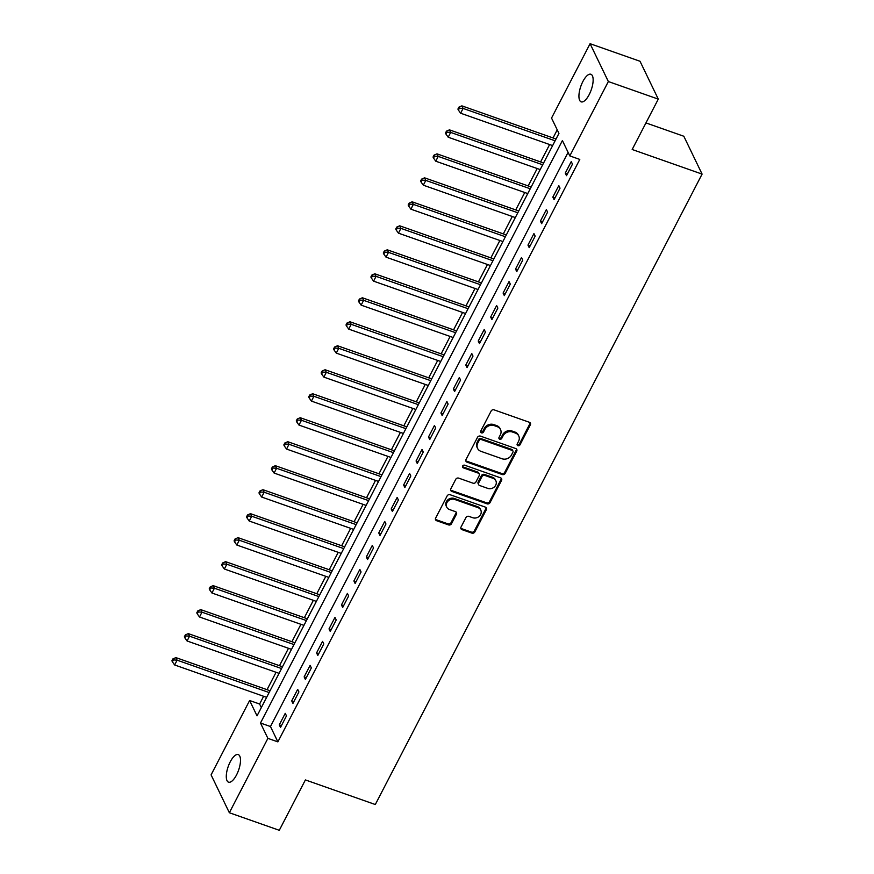 <?xml version="1.0" encoding="UTF-8"?>
<svg xmlns="http://www.w3.org/2000/svg" width="874" height="874" viewBox="0 0 874 874"><rect width="100%" height="100%" fill="white"/><g stroke="black" fill="none" stroke-linecap="round" stroke-linejoin="round"><path stroke-width="1.31" d="M517.921 445.696A1.573 1.366 154.2 0 0 519.975 444.855L530.343 424.84A2.24 1.945 154.2 0 0 529.36 422.273L494.072 409.851A2.24 1.945 154.2 0 0 491.133 411.042L480.755 431.057A1.573 1.366 154.2 0 0 483.508 432.029L484.852 429.429A7.178 6.227 154.2 0 1 494.247 425.616L497.186 426.654A7.178 6.227 154.2 0 1 500.529 429.56A7.178 6.227 154.2 0 1 500.332 434.881L498.999 437.47A1.573 1.366 154.2 0 0 501.742 438.442L503.085 435.853A7.178 6.227 154.2 0 1 512.481 432.029L515.42 433.067A7.178 6.227 154.2 0 1 518.763 435.973A7.178 6.227 154.2 0 1 518.566 441.304L517.233 443.894A1.573 1.366 154.2 0 0 517.921 445.696M517.069 444.484A1.573 1.366 154.2 0 0 519.484 443.839L529.852 423.824A2.24 1.945 154.2 0 0 530.07 422.71M480.602 431.647A1.573 1.366 154.2 0 0 483.016 431.002L484.349 428.413L484.852 429.429M498.836 438.071A1.573 1.366 154.2 0 0 501.25 437.415L502.583 434.826L503.085 435.853M230.233 761.833A14.629 5.506 109.4 0 1 238.241 754.579A14.629 5.506 109.4 0 1 236.548 774.921A14.629 5.506 109.4 0 1 228.54 782.175A14.629 5.506 109.4 0 1 230.233 761.833M582.882 81.501A14.629 5.506 109.4 0 1 590.89 74.257A14.629 5.506 109.4 0 1 589.196 94.6A14.629 5.506 109.4 0 1 581.177 101.854A14.629 5.506 109.4 0 1 582.882 81.501M461.013 527.066A2.24 1.945 154.2 0 0 461.996 529.644L471.905 533.129A2.24 1.945 154.2 0 0 474.833 531.938L486.359 509.706A2.24 1.945 154.2 0 0 485.376 507.128L450.088 494.717A2.24 1.945 154.2 0 0 447.149 495.908L435.623 518.129A2.24 1.945 154.2 0 0 436.607 520.707L448.57 524.913A2.24 1.945 154.2 0 0 451.508 523.723L456.436 514.207A2.24 1.945 154.2 0 0 455.452 511.64L449.52 509.553A5.998 5.211 154.2 0 1 446.734 507.117A5.998 5.211 154.2 0 1 448.133 501.021A5.998 5.211 154.2 0 1 454.742 499.469L477.98 507.652A5.998 5.211 154.2 0 1 480.776 510.077A5.998 5.211 154.2 0 1 479.378 516.173A5.998 5.211 154.2 0 1 472.758 517.725L468.879 516.359A2.24 1.945 154.2 0 0 465.951 517.561L461.013 527.066M590.081 43.7L640.019 61.267L658.286 99.123L632.175 149.498L702.095 174.101L375.307 804.528L305.397 779.925L279.287 830.3L229.349 812.733L211.082 774.877L249.625 700.511L257.032 715.861L558.945 133.405L551.538 118.066L590.081 43.7L608.348 81.544L569.804 155.911L562.397 140.572L260.485 723.016L267.892 738.366L229.349 812.733M658.286 99.123L608.348 81.544M568.089 152.371L270.47 726.534L277.877 741.873L579.79 159.429L569.804 155.911M277.877 741.873L267.892 738.366M502.266 474.538A2.24 1.945 154.2 0 0 505.205 473.347L516.731 451.126A2.24 1.945 154.2 0 0 515.747 448.548L480.449 436.126A2.24 1.945 154.2 0 0 477.51 437.317L465.995 459.549A2.24 1.945 154.2 0 0 466.978 462.127L502.266 474.538L501.774 473.522A2.24 1.945 154.2 0 0 504.713 472.331L516.228 450.099A2.24 1.945 154.2 0 0 516.447 448.985M501.545 480.416L490.019 502.637A2.24 1.945 154.2 0 1 487.08 503.839L451.792 491.417A2.24 1.945 154.2 0 1 450.809 488.839L455.736 479.334A2.24 1.945 154.2 0 1 458.675 478.133L472.987 483.169A2.24 1.945 154.2 0 0 475.926 481.978L479.192 475.664A2.24 1.945 154.2 0 0 478.209 473.096L463.307 467.852A1.573 1.366 154.2 0 1 464.684 465.208L500.562 477.838A2.24 1.945 154.2 0 1 501.545 480.416L501.053 479.389L489.527 501.621L490.019 502.637M571.235 161.603L565.27 173.118L566.505 175.674L572.47 164.159L571.235 161.603M558.803 185.594L552.838 197.109L554.072 199.665L560.037 188.15L558.803 185.594M546.37 209.585L540.405 221.1L541.64 223.657L547.605 212.142L546.37 209.585M533.938 233.577L527.962 245.091L529.196 247.648L535.172 236.133L533.938 233.577M521.505 257.557L515.529 269.072L516.763 271.639L522.739 260.124L521.505 257.557M509.061 281.548L503.096 293.063L504.331 295.62L510.296 284.105L509.061 281.548M496.629 305.539L490.664 317.054L491.898 319.611L497.863 308.096L496.629 305.539M484.196 329.531L478.231 341.046L479.465 343.602L485.431 332.087L484.196 329.531M471.763 353.522L465.798 365.037L467.033 367.593L472.998 356.079L471.763 353.522M459.331 377.502L453.355 389.017L454.589 391.574L460.565 380.059L459.331 377.502M446.898 401.494L440.922 413.009L442.157 415.565L448.122 404.05L446.898 401.494M434.454 425.485L428.489 437L429.724 439.556L435.689 428.042L434.454 425.485M422.022 449.476L416.057 460.991L417.291 463.548L423.256 452.033L422.022 449.476M409.589 473.457L403.624 484.972L404.859 487.539L410.824 476.024L409.589 473.457M397.157 497.448L391.181 508.963L392.415 511.519L398.391 500.004L397.157 497.448M384.724 521.439L378.748 532.954L379.982 535.511L385.958 523.996L384.724 521.439M372.28 545.431L366.315 556.946L367.55 559.502L373.515 547.987L372.28 545.431M359.848 569.422L353.883 580.937L355.117 583.493L361.082 571.978L359.848 569.422M347.415 593.402L341.45 604.917L342.684 607.474L348.65 595.959L347.415 593.402M334.982 617.394L329.017 628.909L330.252 631.465L336.217 619.95L334.982 617.394M322.55 641.385L316.574 652.9L317.808 655.456L323.784 643.941L322.55 641.385M310.117 665.376L304.141 676.891L305.376 679.448L311.341 667.933L310.117 665.376M297.673 689.357L291.708 700.872L292.943 703.428L298.908 691.924L297.673 689.357M285.241 713.348L279.276 724.863L280.51 727.419L286.475 715.904L285.241 713.348M557.23 129.865L553.045 137.95M549.626 144.538L540.602 161.93M537.193 168.529L528.169 185.922M524.75 192.52L515.736 209.913M512.317 216.501L503.304 233.904M499.884 240.492L490.871 257.885M487.452 264.483L478.439 281.876M475.019 288.475L465.995 305.867M462.586 312.455L453.562 329.859M450.143 336.446L441.13 353.85M437.71 360.438L428.697 377.83M425.277 384.429L416.264 401.822M412.845 408.42L403.821 425.813M400.412 432.401L391.388 449.804M387.969 456.392L378.955 473.784M375.536 480.383L366.523 497.776M363.103 504.374L354.09 521.767M350.671 528.355L341.658 545.758M338.238 552.346L329.214 569.75M325.805 576.337L316.781 593.73M313.362 600.329L304.349 617.721M300.929 624.32L291.916 641.713M288.496 648.3L279.483 665.704M276.064 672.292L267.04 689.684M263.631 696.283L259.611 704.029L261.326 707.579M702.095 174.101L683.818 136.246L645.952 122.928M259.611 704.029L249.625 700.511M270.47 726.534L260.485 723.016M565.27 173.118L567.434 173.882M552.838 197.109L555.001 197.874M540.405 221.1L542.568 221.865M527.962 245.091L530.136 245.845M515.529 269.072L517.692 269.837M503.096 293.063L505.259 293.828M490.664 317.054L492.827 317.819M478.231 341.046L480.394 341.81M465.798 365.037L467.961 365.791M453.355 389.017L455.529 389.782M440.922 413.009L443.085 413.773M428.489 437L430.653 437.765M416.057 460.991L418.22 461.745M403.624 484.972L405.787 485.736M391.181 508.963L393.355 509.728M378.748 532.954L380.911 533.719M366.315 556.946L368.478 557.699M353.883 580.937L356.046 581.691M341.45 604.917L343.613 605.682M329.017 628.909L331.18 629.673M316.574 652.9L318.748 653.665M304.141 676.891L306.304 677.645M291.708 700.872L293.872 701.636M279.276 724.863L281.439 725.628M518.763 435.973L518.271 434.946A7.178 6.227 154.2 0 0 514.928 432.04L515.42 433.067M502.583 434.826A7.178 6.227 154.2 0 1 511.989 431.013L514.928 432.04M500.529 429.56L500.037 428.533A7.178 6.227 154.2 0 0 496.694 425.627L497.186 426.654M484.349 428.413A7.178 6.227 154.2 0 1 493.755 424.589L496.694 425.627M465.776 460.664A2.24 1.945 154.2 0 0 466.487 461.101L501.774 473.522M512.907 452.229A1.573 1.366 154.2 0 0 512.219 450.427L481.235 439.524A1.573 1.366 154.2 0 0 479.181 440.365L477.772 443.096A7.178 6.227 154.2 0 0 477.575 448.417A7.178 6.227 154.2 0 0 480.918 451.323L502.091 458.774A7.178 6.227 154.2 0 0 511.487 454.961L512.907 452.229M512.951 451.06L512.459 450.034A1.573 1.366 154.2 0 0 511.727 449.4L512.219 450.427M477.575 448.417L477.084 447.401A7.178 6.227 154.2 0 1 477.27 442.069L478.69 439.338A1.573 1.366 154.2 0 1 480.744 438.497L511.727 449.4M450.591 489.953A2.24 1.945 154.2 0 0 451.301 490.39L486.589 502.812A2.24 1.945 154.2 0 0 489.527 501.621M479.258 474.003L478.766 472.976A2.24 1.945 154.2 0 0 477.717 472.069L462.816 466.825L463.307 467.852M487.845 488.402A5.998 5.211 154.2 0 0 494.455 486.851A5.998 5.211 154.2 0 0 495.853 480.755A5.998 5.211 154.2 0 0 493.067 478.318L484.884 475.445A2.24 1.945 154.2 0 0 481.945 476.636L478.668 482.94A2.24 1.945 154.2 0 0 479.651 485.518L487.845 488.402M495.853 480.755L495.361 479.728A5.998 5.211 154.2 0 0 492.575 477.302L493.067 478.318M478.613 484.611L478.122 483.584A2.24 1.945 154.2 0 1 478.176 481.924L481.443 475.609A2.24 1.945 154.2 0 1 484.382 474.418L492.575 477.302M501.053 479.389A2.24 1.945 154.2 0 0 501.272 478.275M480.776 510.077L480.274 509.05A5.998 5.211 154.2 0 0 477.488 506.625L477.98 507.652M446.734 507.117L446.232 506.101A5.998 5.211 154.2 0 1 447.63 500.004A5.998 5.211 154.2 0 1 454.251 498.453L477.488 506.625M435.405 519.243A2.24 1.945 154.2 0 0 436.115 519.68L448.078 523.897A2.24 1.945 154.2 0 0 451.017 522.696L455.944 513.191A2.24 1.945 154.2 0 0 456.162 512.077M460.795 528.18A2.24 1.945 154.2 0 0 461.505 528.617L471.403 532.102A2.24 1.945 154.2 0 0 474.342 530.911L485.868 508.679A2.24 1.945 154.2 0 0 486.086 507.576M556.039 138.999L461.876 105.863L463.111 108.42L460.62 113.216L552.63 145.597M555.11 140.801L463.111 108.42L459.396 108.179L458.905 107.152L457.91 109.075L458.402 110.102L459.396 108.179M460.62 113.216L458.402 110.102M458.905 107.152L461.876 105.863M543.606 162.99L449.444 129.855L450.678 132.411L448.187 137.207L540.187 169.589M542.678 164.782L450.678 132.411L446.964 132.171L446.472 131.144L445.467 133.066L445.969 134.093L446.964 132.171M448.187 137.207L445.969 134.093M446.472 131.144L449.444 129.855M531.173 186.981L437 153.846L438.235 156.402L435.755 161.198L527.754 193.569M530.245 188.773L438.235 156.402L434.531 156.162L434.028 155.135L433.034 157.058L433.537 158.074L434.531 156.162M435.755 161.198L433.537 158.074M434.028 155.135L437 153.846M518.741 210.973L424.567 177.826L425.802 180.394L423.322 185.19L515.321 217.56M517.812 212.764L425.802 180.394L422.087 180.142L421.596 179.126L420.602 181.038L421.093 182.065L422.087 180.142M423.322 185.19L421.093 182.065M421.596 179.126L424.567 177.826M506.308 234.953L412.135 201.818L413.369 204.374L410.878 209.17L502.889 241.552M505.38 236.756L413.369 204.374L409.655 204.134L409.163 203.118L408.169 205.029L408.661 206.056L409.655 204.134M410.878 209.17L408.661 206.056M409.163 203.118L412.135 201.818M493.876 258.944L399.702 225.809L400.937 228.365L398.446 233.161L490.456 265.543M492.936 260.736L400.937 228.365L397.222 228.125L396.73 227.098L395.736 229.021L396.228 230.048L397.222 228.125M398.446 233.161L396.228 230.048M396.73 227.098L399.702 225.809M481.432 282.936L387.269 249.8L388.504 252.357L386.013 257.153L478.023 289.523M480.503 284.727L388.504 252.357L384.789 252.116L384.298 251.089L383.304 253.012L383.795 254.028L384.789 252.116M386.013 257.153L383.795 254.028M384.298 251.089L387.269 249.8M468.999 306.927L374.837 273.791L376.071 276.348L373.58 281.144L465.58 313.515M468.071 308.719L376.071 276.348L372.357 276.097L371.854 275.081L370.86 277.003L371.363 278.019L372.357 276.097M373.58 281.144L371.363 278.019M371.854 275.081L374.837 273.791M456.567 330.907L362.393 297.772L363.628 300.328L361.148 305.135L453.147 337.506M455.638 332.71L363.628 300.328L359.913 300.088L359.422 299.072L358.427 300.984L358.919 302.011L359.913 300.088M361.148 305.135L358.919 302.011M359.422 299.072L362.393 297.772M444.134 354.899L349.961 321.763L351.195 324.32L348.715 329.116L440.714 361.497M443.205 356.701L351.195 324.32L347.481 324.079L346.989 323.052L345.995 324.975L346.486 326.002L347.481 324.079M348.715 329.116L346.486 326.002M346.989 323.052L349.961 321.763M431.701 378.89L337.528 345.754L338.762 348.311L336.272 353.107L428.282 385.489M430.762 380.682L338.762 348.311L335.048 348.071L334.556 347.044L333.562 348.966L334.054 349.982L335.048 348.071M336.272 353.107L334.054 349.982M334.556 347.044L337.528 345.754M419.258 402.881L325.095 369.746L326.33 372.302L323.839 377.098L415.849 409.469M418.329 404.673L326.33 372.302L322.615 372.062L322.124 371.035L321.129 372.958L321.621 373.974L322.615 372.062M323.839 377.098L321.621 373.974M322.124 371.035L325.095 369.746M406.825 426.873L312.663 393.726L313.897 396.283L311.406 401.09L403.406 433.46M405.897 428.664L313.897 396.283L310.183 396.042L309.691 395.026L308.686 396.938L309.188 397.965L310.183 396.042M311.406 401.09L309.188 397.965M309.691 395.026L312.663 393.726M394.392 450.853L300.219 417.717L301.454 420.274L298.974 425.07L390.973 457.452M393.464 452.656L301.454 420.274L297.75 420.033L297.247 419.017L296.253 420.929L296.745 421.956L297.75 420.033M298.974 425.07L296.745 421.956M297.247 419.017L300.219 417.717M381.96 474.844L287.786 441.709L289.021 444.265L286.541 449.061L378.54 481.443M381.031 476.636L289.021 444.265L285.306 444.025L284.815 442.998L283.821 444.921L284.312 445.948L285.306 444.025M286.541 449.061L284.312 445.948M284.815 442.998L287.786 441.709M369.527 498.836L275.354 465.7L276.588 468.256L274.097 473.053L366.108 505.423M368.599 500.627L276.588 468.256L272.874 468.016L272.382 466.989L271.388 468.912L271.88 469.928L272.874 468.016M274.097 473.053L271.88 469.928M272.382 466.989L275.354 465.7M357.095 522.827L262.921 489.691L264.156 492.248L261.665 497.044L353.675 529.415M356.155 524.619L264.156 492.248L260.441 491.996L259.949 490.98L258.955 492.903L259.447 493.919L260.441 491.996M261.665 497.044L259.447 493.919M259.949 490.98L262.921 489.691M344.651 546.807L250.488 513.672L251.723 516.228L249.232 521.035L341.242 553.406M343.722 548.61L251.723 516.228L248.008 515.988L247.517 514.972L246.523 516.884L247.014 517.911L248.008 515.988M249.232 521.035L247.014 517.911M247.517 514.972L250.488 513.672M332.218 570.798L238.056 537.663L239.29 540.219L236.799 545.015L328.799 577.397M331.29 572.601L239.29 540.219L235.576 539.979L235.073 538.952L234.079 540.875L234.582 541.902L235.576 539.979M236.799 545.015L234.582 541.902M235.073 538.952L238.056 537.663M319.786 594.79L225.612 561.654L226.847 564.211L224.367 569.007L316.366 601.388M318.857 596.581L226.847 564.211L223.132 563.97L222.641 562.943L221.646 564.866L222.138 565.882L223.132 563.97M224.367 569.007L222.138 565.882M222.641 562.943L225.612 561.654M307.353 618.781L213.18 585.646L214.414 588.202L211.934 592.998L303.933 625.369M306.424 620.573L214.414 588.202L210.7 587.962L210.208 586.935L209.214 588.857L209.705 589.874L210.7 587.962M211.934 592.998L209.705 589.874M210.208 586.935L213.18 585.646M294.92 642.772L200.747 609.626L201.981 612.182L199.49 616.989L291.501 649.36M293.981 644.564L201.981 612.182L198.267 611.942L197.775 610.926L196.781 612.838L197.273 613.865L198.267 611.942M199.49 616.989L197.273 613.865M197.775 610.926L200.747 609.626M282.477 666.753L188.314 633.617L189.549 636.174L187.058 640.97L279.068 673.351M281.548 668.555L189.549 636.174L185.834 635.933L185.343 634.917L184.348 636.829L184.84 637.856L185.834 635.933M187.058 640.97L184.84 637.856M185.343 634.917L188.314 633.617M270.044 690.744L175.882 657.609L177.116 660.165L174.625 664.961L266.625 697.343M269.116 692.536L177.116 660.165L173.402 659.925L172.91 658.898L171.905 660.82L172.407 661.847L173.402 659.925M174.625 664.961L172.407 661.847M172.91 658.898L175.882 657.609M519.484 443.839L519.975 444.855M483.016 431.002L483.508 432.029M501.25 437.415L501.742 438.442M511.989 431.013L512.481 432.029M493.755 424.589L494.247 425.616M529.852 423.824L530.343 424.84M466.487 461.101L466.978 462.127M516.228 450.099L516.731 451.126M504.713 472.331L505.205 473.347M480.744 438.497L481.235 439.524M478.69 439.338L479.181 440.365M477.27 442.069L477.772 443.096M486.589 502.812L487.08 503.839M451.301 490.39L451.792 491.417M477.717 472.069L478.209 473.096M484.382 474.418L484.884 475.445M481.443 475.609L481.945 476.636M478.176 481.924L478.668 482.94M454.251 498.453L454.742 499.469M455.944 513.191L456.436 514.207M451.017 522.696L451.508 523.723M448.078 523.897L448.57 524.913M436.115 519.68L436.607 520.707M485.868 508.679L486.359 509.706M474.342 530.911L474.833 531.938M471.403 532.102L471.905 533.129M461.505 528.617L461.996 529.644"/></g></svg>

